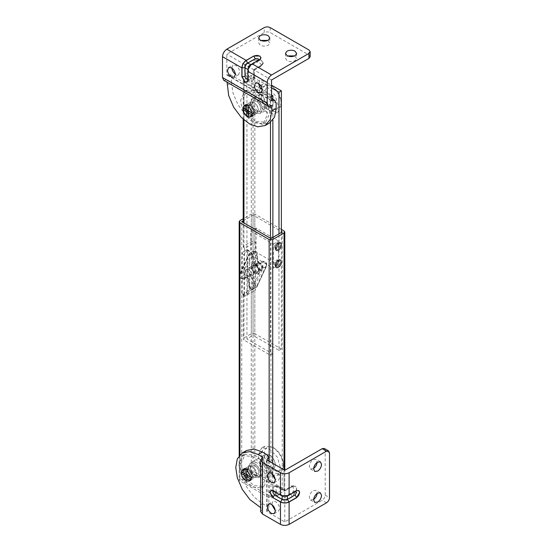 <?xml version="1.0" encoding="UTF-8"?>
<svg xmlns="http://www.w3.org/2000/svg" width="552" height="552" viewBox="0 0 552 552"><rect width="100%" height="100%" fill="white"/><g stroke="black" fill="none" stroke-linecap="round" stroke-linejoin="round"><path stroke-width="0.41" stroke-dasharray="2.76 2.07" d="M256.549 474.437C256.252 471.077 254.72 468.448 251.96 466.543L248.786 466.247L247.455 469.193C247.869 472.933 249.573 475.651 252.568 477.349L255.217 477.383L256.549 474.437M247.641 469.041C250.401 470.939 251.926 473.575 252.23 476.935L250.898 479.881L248.241 479.847C245.254 478.149 243.549 475.431 243.135 471.684L244.467 468.745L247.641 469.041M313.653 499.45L310.472 499.974L309.313 497.414C309.5 494.744 310.714 492.529 312.95 490.769L316.054 490.3L317.193 493.322M313.653 468.469L310.472 468.993L309.313 466.44C309.5 463.763 310.714 461.548 312.95 459.788L316.054 459.319L317.193 462.341M271.77 504.507L272.909 501.485L275.234 501.526C277.822 503.01 279.298 505.37 279.65 508.606L278.498 511.159L275.31 510.634M271.77 473.526L272.909 470.504L275.234 470.546C277.822 472.029 279.298 474.389 279.65 477.625L278.498 480.178L275.31 479.653M278.829 487.306C274.986 484.897 274.986 492.156 278.829 494.192L284.791 497.635L284.791 501.071L277.339 496.772L272.867 489.024L274.178 486.133L277.339 486.443L284.791 490.749C284.791 489.817 284.791 489.817 284.791 490.749C284.791 489.817 284.791 489.817 284.791 490.749L292.25 486.443L291.194 486.34L290.759 487.306L284.791 490.749L278.829 487.306L278.394 486.34L277.339 486.443L284.791 490.921L292.394 486.533L295.555 486.215L296.866 489.113L292.394 496.855L290.759 494.192C294.602 492.156 294.602 484.897 290.759 487.306M278.829 494.192L277.194 496.855L272.722 489.113L274.033 486.215L277.194 486.533M277.194 496.855L284.791 501.244L292.394 496.855M290.759 494.192L284.791 497.635L284.791 490.749M246.627 450.46L241.652 456.332L240.079 464.929L241.652 475.341L246.627 486.967L254.21 497.09L262.435 503.659L267.065 506.329L268.845 508.82L266.761 511.49L284.791 521.902L322.202 500.298C324.003 499.042 324.997 497.324 325.19 495.137L325.19 450.391L324.314 448.459M260.647 511.49L262.731 508.82L260.647 507.612M284.791 490.921L284.791 470.269L284.791 490.148L284.045 489.113L254.838 472.243L251.263 472.243L239.927 478.784L239.188 479.819L239.927 480.847L269.148 497.718L272.722 497.718L284.045 491.176L284.791 490.148M284.791 521.902L284.791 501.244M266.761 511.49L266.761 459.851M262.731 508.82L262.731 457.187M245.178 108.116C245.73 111.249 247.206 113.608 249.621 115.202L252.781 115.52L254.092 112.573C253.782 109.31 252.292 106.743 249.621 104.88L246.454 104.563L245.178 108.116M256.328 111.331C253.913 109.738 252.436 107.378 251.891 104.245L253.161 100.692L256.328 101.002C258.998 102.865 260.489 105.432 260.799 108.703L259.488 111.642L256.328 111.331C253.81 109.634 252.326 107.191 251.871 103.997L253.161 100.692L256.328 101.002C258.84 102.7 260.323 105.142 260.785 108.337L259.488 111.642L256.328 111.331M256.328 99.284C259.675 101.547 261.662 104.804 262.269 109.061L260.544 113.47L256.328 113.05C252.975 110.793 250.994 107.53 250.38 103.279L252.112 98.863L256.328 99.284L252.112 98.863L250.408 103.603C251.139 107.778 253.113 110.924 256.328 113.05L260.544 113.47L262.29 109.551C261.883 105.19 259.895 101.768 256.328 99.284M267.209 92.998C270.556 95.261 272.536 98.518 273.15 102.775L271.418 107.185L267.209 106.771C263.856 104.507 261.876 101.251 261.262 96.993L262.993 92.584L267.209 92.998L262.993 92.584L261.282 95.655C261.275 100.16 263.249 103.866 267.209 106.771L271.418 107.185L273.157 103.741C272.978 99.298 270.991 95.717 267.209 92.998M267.209 112.794L260.827 106.798C257.901 102.541 256.314 98.428 256.059 94.468L256.024 93.433L259.302 86.195L267.209 86.974L275.11 95.323L278.387 106.343L275.11 113.574L267.209 112.794M270.19 111.076L263.808 105.08C260.882 100.823 259.295 96.71 259.04 92.743L259.005 91.708L262.283 84.477L270.19 85.256C276.469 89.5 280.188 95.606 281.334 103.583L281.368 104.618L278.091 111.856L270.19 111.076M271.681 86.119L271.681 86.119C277.125 89.79 280.347 95.089 281.334 102.003L281.368 102.9L278.525 109.172L271.681 108.489C266.23 104.818 263.014 99.519 262.021 92.605C262.221 85.588 265.443 83.428 271.681 86.119L270.19 85.256M253.237 115.451L249.621 115.375L244.998 107.371L246.351 104.383L249.621 104.707L252.285 107.219C254.527 110.842 254.845 113.581 253.237 115.451L252.885 115.699M248.131 116.058L248.503 116.023L248.131 117.024M242.825 107.84L243.88 108.019L243.66 108.323M248.131 110.559L248.503 110.683L248.503 105.349M248.503 116.023L248.503 110.683L248.131 110.904L248.503 110.683L243.88 108.019M248.428 111.076L248.503 110.683L253.12 113.353M254.534 463.466C257.887 465.729 259.868 468.986 260.482 473.243L258.75 477.652L254.534 477.238C251.188 474.975 249.2 471.718 248.593 467.461L250.318 463.052L254.534 463.466L250.318 463.052L248.614 466.123C248.607 470.628 250.58 474.334 254.534 477.238L258.75 477.652L260.489 474.209C260.302 469.766 258.322 466.185 254.534 463.466M269.445 454.862C272.791 457.125 274.772 460.382 275.386 464.639L273.661 469.048L269.445 468.634C266.092 466.371 264.111 463.114 263.497 458.857L265.229 454.448L269.445 454.862L265.229 454.448L263.525 459.188C264.256 463.356 266.23 466.509 269.445 468.634L273.661 469.048L275.407 465.129C275 460.768 273.012 457.346 269.445 454.862M269.445 474.658L263.062 468.662C260.137 464.404 258.55 460.292 258.295 456.325L258.26 455.296L261.538 448.058L269.445 448.838L277.345 457.18L280.623 468.199L277.345 475.438L269.445 474.658M272.426 472.933L266.043 466.944C263.118 462.679 261.531 458.567 261.275 454.606L261.241 453.571L264.518 446.333L272.426 447.12C278.705 451.357 282.424 457.47 283.569 465.446L283.604 466.481L280.326 473.719L272.426 472.933M273.916 447.976L273.916 447.976C279.36 451.653 282.583 456.946 283.569 463.866L283.604 464.756L280.761 471.028L273.916 470.352C268.465 466.681 265.25 461.382 264.256 454.468C264.456 447.451 267.679 445.285 273.916 447.976L272.426 447.12M247.827 469.062C250.346 470.759 251.829 473.202 252.285 476.397L250.994 479.702L247.827 479.391C245.316 477.694 243.832 475.251 243.37 472.057L244.667 468.751L247.827 469.062M254.534 465.191C257.053 466.888 258.536 469.331 258.991 472.519L257.701 475.831L254.534 475.513C252.022 473.823 250.539 471.373 250.077 468.186L251.374 464.874L254.534 465.191C257.053 466.888 258.536 469.331 258.991 472.519L257.701 475.831L254.534 475.513C252.022 473.823 250.539 471.373 250.077 468.186L251.374 464.874L254.534 465.191M247.827 479.612C243.798 477.466 241.362 469.455 244.777 468.393L247.827 468.841L250.981 472.077L252.492 476.914L251.125 479.936L247.827 479.612M246.634 481.089L247.006 480.081L246.634 480.123M242.128 472.312L242.349 472.008L241.286 471.829M247.006 469.31L247.006 474.699L246.634 474.913L247.006 474.699L247.006 480.081M246.634 474.568L242.349 472.008M246.937 475.086L247.006 474.699L251.671 477.39M259.792 262.897L257.687 262.69L256.818 264.353C256.88 266.582 257.874 268.396 259.792 269.783L261.903 269.99L262.766 268.327C262.704 266.092 261.71 264.284 259.792 262.897M248.462 269.438L246.358 269.231L245.495 270.894C245.557 273.123 246.544 274.93 248.462 276.324L250.573 276.531L251.436 274.861C251.374 272.633 250.38 270.825 248.462 269.438L246.358 269.231L245.495 270.894C245.557 273.123 246.544 274.93 248.462 276.324L250.573 276.531L251.436 274.861C251.374 272.633 250.38 270.825 248.462 269.438M249.483 105.377L250.78 102.065L253.941 102.382C256.452 104.08 257.943 106.522 258.398 109.71L257.101 113.022L253.941 112.705C251.429 111.014 249.939 108.565 249.483 105.377M256.328 90.935C262.414 93.874 269.452 105.218 269.473 112.567L269.514 113.781L265.65 122.323L256.328 121.399C250.235 118.466 243.197 107.116 243.177 99.774L243.135 98.553L246.999 90.01L256.328 90.935M240.789 101.147L240.748 99.926L244.612 91.39L253.941 92.315C260.026 95.248 267.071 106.591 267.092 113.94L267.133 115.161L263.269 123.703L253.941 122.779C247.855 119.839 240.81 108.496 240.789 101.147M247.696 469.559L248.993 466.254L252.154 466.564C254.665 468.262 256.149 470.704 256.611 473.899L255.314 477.204L252.154 476.893C249.635 475.196 248.152 472.753 247.696 469.559M254.534 455.124C260.627 458.056 267.665 469.4 267.685 476.749L267.727 477.97L263.863 486.505L254.534 485.587C248.448 482.648 241.41 471.304 241.39 463.956L241.348 462.735L245.212 454.199L254.534 455.124M239.002 465.329L238.961 464.115L242.825 455.572L252.154 456.497C258.239 459.436 265.277 470.78 265.305 478.129L265.339 479.343L261.482 487.885L252.154 486.961C246.068 484.028 239.023 472.678 239.002 465.329M252.871 267.175L253.734 264.967L255.838 265.181C257.515 266.305 258.508 267.941 258.812 270.066L257.95 272.274L255.838 272.06C254.168 270.928 253.175 269.3 252.871 267.175M252.712 267.265L253.582 265.057L255.686 265.264C257.363 266.395 258.357 268.024 258.66 270.156L257.798 272.357L255.686 272.15C254.01 271.018 253.023 269.39 252.712 267.265M255.472 264.015C260.854 266.857 260.854 277.028 255.472 273.654C250.084 270.811 250.084 260.641 255.472 264.015M255.472 264.532C260.268 267.071 260.268 276.145 255.472 273.137C250.67 270.597 250.67 261.524 255.472 264.532M255.472 272.274L257.577 272.488L258.446 270.763C258.357 268.541 257.363 266.754 255.472 265.395L253.361 265.181L252.512 266.719C252.505 268.969 253.492 270.825 255.472 272.274M250.698 275.027L252.809 275.241L253.678 273.516C253.582 271.294 252.595 269.507 250.698 268.148L248.593 267.934L247.738 269.473C247.738 271.729 248.724 273.578 250.698 275.027M278.387 261.241L276.159 264.905L276.807 266.561L278.387 266.402L280.623 262.531L279.967 261.082L278.387 261.241L276.166 264.794L276.807 266.561L278.387 266.402L280.616 262.69L279.967 261.082L278.387 261.241M278.532 260.378L278.532 265.112L256.066 252.14L256.066 228.045L278.532 241.017L278.532 245.743L278.532 243.17C277.863 242.431 276.966 242.569 275.841 243.584L274.365 246.654L275.013 248.317L276.021 248.407L278.532 245.743L278.532 260.378C277.863 259.647 276.966 259.785 275.841 260.792L274.358 264.077L275.013 265.526L276.021 265.615L278.532 262.959L278.532 260.378L276.593 260.206L274.378 263.766L275.013 265.526L276.593 265.367L278.829 261.655L278.18 260.047L279.967 261.082L278.18 260.047M278.387 244.025L276.159 247.689L276.807 249.345L278.387 249.193L280.623 245.316L279.967 243.874L278.387 244.025L276.166 247.586L276.807 249.345L278.387 249.193L280.616 245.481L279.967 243.874L278.387 244.025M278.532 243.17L276.593 242.997L274.378 246.551L275.013 248.317L276.593 248.158L278.829 244.446L278.18 242.839L279.967 243.874L278.18 242.839M250.849 255.155L250.849 231.053L273.316 244.025L273.316 268.12L250.849 255.155L256.066 252.14M273.316 268.12L278.532 265.112M273.316 244.025L278.532 241.017M250.849 231.053L256.066 228.045M253.789 102.382L250.573 102.065L249.249 105.052C249.552 108.378 251.07 110.986 253.789 112.877L257.004 113.201L258.301 109.586C257.743 106.405 256.238 104.004 253.789 102.382M244.922 107.55L246.254 104.556L249.469 104.88C251.919 106.495 253.423 108.896 253.982 112.077L252.685 115.692L249.469 115.375C246.751 113.484 245.233 110.869 244.922 107.55M294.595 55.911L296.638 58.408L295.299 60.499C292.698 61.907 289.966 61.969 287.102 60.685L285.467 58.408L287.516 55.911M267.761 40.42L269.811 42.918L268.472 45.016C265.871 46.416 263.138 46.478 260.275 45.195L258.64 42.918L260.689 40.42M258.653 83.524L259.792 80.502L262.586 80.778C264.843 82.317 266.154 84.504 266.526 87.34L265.381 90.183L262.193 89.652M231.826 68.034L232.965 65.012L235.759 65.295C238.015 66.826 239.327 69.014 239.699 71.85L238.547 74.692L235.366 74.161M247.827 73.209C247.669 77.556 253.954 81.185 253.789 76.652L254.41 77.515L252.333 81.351L249.173 81.04L244.702 73.292L244.702 64.515L252.298 60.127L261.241 60.127L263.097 62.707L261.241 65.467L253.789 69.766C254.596 70.228 254.596 70.228 253.789 69.766C254.596 70.228 254.596 70.228 253.789 69.766L247.827 66.323L247.827 73.209L244.846 73.209L244.846 64.605L247.827 66.323L253.789 62.88L252.298 60.299L261.241 60.299L263.097 62.88L260.806 66.426L259.75 66.323C263.759 64.198 257.473 60.568 253.789 62.88M253.644 78.46L253.644 69.683L261.241 65.295M310.176 56.684L308.941 54.965L270.19 32.589C268.203 31.664 266.209 31.664 264.222 32.589L264.222 27.6M227.113 85.174L231.433 82.676L233.006 93.081L237.981 104.707L245.564 114.837L253.789 121.399L262.021 124.338L269.604 122.965M223.76 80.309L227.113 79.833L227.113 82.248M231.433 82.676L231.433 77.328L230.17 74.541L226.81 75.017L226.81 54.193L264.222 32.589M244.702 64.515L226.81 54.193M271.529 80.005L253.644 69.683M271.529 100.83L226.81 75.017M271.825 105.653L227.113 79.833M264.67 108.171L262.924 112.09L258.709 111.676C255.5 109.551 253.527 106.405 252.795 102.23L254.493 97.49L258.709 97.904C262.276 100.388 264.263 103.81 264.67 108.171M264.822 108.151L269.038 108.565L270.77 105.121C270.59 100.678 268.603 97.097 264.822 94.378L260.606 93.964L258.902 97.035C258.888 101.54 260.861 105.246 264.822 108.151M253.823 273.488C253.761 271.26 252.768 269.445 250.849 268.058L248.745 267.851L247.876 269.514C247.938 271.75 248.931 273.557 250.849 274.944L252.954 275.151L253.823 273.488M256.963 271.418C255.148 270.142 254.155 268.417 253.982 266.223L254.851 264.325L256.963 264.532C258.95 265.995 259.937 267.851 259.916 270.107L259.067 271.625L256.963 271.418M256.363 264.843C256.542 267.037 257.536 268.769 259.343 270.038L261.455 270.245L262.303 268.734C262.317 266.478 261.331 264.615 259.343 263.152L257.239 262.945L256.363 264.843M243.956 296.093L243.211 295.058L243.956 294.023L251.257 289.807L254.838 289.807L254.838 333.698L251.257 333.698L243.956 337.914L243.211 338.949L243.956 339.977L243.956 296.093L244.55 296.438L253.044 291.532L255.431 290.152L254.838 289.807M251.257 241.617L251.257 75.534L254.838 75.534L254.838 241.617L251.257 241.617L243.956 245.833L243.211 246.868L244.55 248.248L255.431 241.962L255.431 290.152M254.838 241.617L255.431 241.962M261.82 89.376L246.937 80.778L253.044 77.252L253.044 335.416L278.981 350.389L278.981 233.875M246.937 80.778L246.937 338.949L253.044 335.416M244.55 248.248L244.55 296.438M281.368 232.495L281.368 349.016L254.838 333.698M281.368 349.016L278.981 350.389M272.867 237.401L272.867 353.922L246.937 338.949M272.867 353.922L270.487 355.295L243.956 339.977M271.529 96.531L270.487 97.131L270.487 122.392M270.487 238.264L270.487 355.295M272.867 99.194L272.867 120.06M243.956 119.915L243.956 81.813L270.487 97.131M271.529 94.978L262.186 89.59M253.044 77.252L271.529 87.927M254.838 75.534L271.529 85.174M251.257 75.534L243.956 79.75L243.956 245.833M243.956 81.813L243.211 80.778L243.956 79.75M256.328 476.203L260.544 476.624L262.276 473.174C262.096 468.731 260.109 465.15 256.328 462.438L252.112 462.017L250.408 465.088C250.394 469.593 252.367 473.299 256.328 476.203M273.613 466.164L271.867 470.083L267.651 469.662C264.442 467.537 262.469 464.391 261.738 460.216L263.435 455.476L267.651 455.897C271.218 458.381 273.205 461.803 273.613 466.164M242.162 293.34L242.604 294.306L243.653 294.195L246.192 292.732L247.682 290.152L247.682 250.567L247.241 249.601L243.653 251.174L242.162 253.754L242.162 293.34L243.956 294.368L244.391 295.334L245.447 295.23L243.653 294.195M247.241 249.601L249.035 250.636L249.469 251.602L249.469 291.187L247.979 293.767L245.447 295.23M249.035 250.636L247.979 250.739L246.192 249.711M243.956 294.368L243.956 254.782L245.447 252.202L247.979 250.739M281.368 229.397L254.838 214.079L251.263 214.079L243.211 218.723M243.211 220.793L253.044 215.114L281.368 231.46M241.721 479.819L253.044 473.278L282.258 490.148L270.935 496.683L241.721 479.819L241.721 221.656M253.044 473.278L253.044 215.114M270.935 496.683L270.935 238.519M282.258 490.148L282.258 231.978M298.749 490.5L295.513 490.555L295.078 491.522L295.727 491.321M296.721 490.749L288.965 495.047C286.191 496.351 283.411 496.351 280.63 495.054L273.019 490.659L270.839 490.5M287.475 495.91L295.078 491.522M287.482 495.813L287.916 494.944L288.965 495.047M273.861 491.321L282.12 495.917L281.686 494.951L280.63 495.054M274.51 491.522L274.075 490.555L272.867 490.749M292.394 486.533L295.41 486.133L296.721 489.024L292.25 496.772L284.791 501.071M329.51 452.881L325.19 450.391M325.19 495.137L329.51 497.635M326.529 502.796L322.202 500.298M262.435 503.659L258.115 506.149M267.051 511.318L267.051 459.685M267.065 506.329L267.065 454.696M262.448 508.985L262.448 457.353M266.423 265.16C266.512 263.138 265.726 262.034 264.056 261.834L262.821 261.337L256.328 264.629C255.072 264.677 254.251 263.794 253.858 261.993L253.651 256.935L251.809 253.458L249.835 253.037L239.54 274.392C238.995 276.945 240.527 278.429 240.775 278.525C240.789 278.974 241.624 279.174 243.273 279.126L246.558 277.684C247.813 277.635 248.635 278.512 249.035 280.319L249.242 285.37L251.077 288.855L253.057 289.282L263.083 268.21C263.228 265.188 262.041 263.525 259.543 263.228L259.288 264.587C260.958 264.787 261.745 265.892 261.648 267.913L263.083 268.21L266.361 266.319L257.08 286.557L256.335 287.392L254.355 286.964L252.519 283.473L254.01 283.431C254.693 285.75 255.652 286.495 256.873 285.681L266.423 265.16L266.63 266.029C266.857 264.463 266.657 263.325 266.029 262.614C266.016 261.807 264.967 261.365 262.883 261.303L262.821 261.337C265.326 261.634 266.506 263.297 266.361 266.319M261.648 267.913L252.105 288.441C250.877 289.255 249.925 288.503 249.242 286.184L249.028 281.134C248.434 278.429 247.199 277.111 245.323 277.187L242.107 278.587L243.342 279.091C240.838 278.781 239.665 277.118 239.809 274.102L239.747 275.269L249.297 254.741C250.518 253.92 251.47 254.672 252.16 256.977L252.367 262.034C252.961 264.739 254.196 266.057 256.073 265.995L259.288 264.587M242.107 278.587C240.437 278.387 239.651 277.276 239.747 275.269M245.323 277.187L246.558 277.684L249.835 275.793L250.09 274.434C251.967 274.358 253.209 275.676 253.803 278.38L254.01 283.431M252.105 288.441L253.534 288.737L256.811 286.847L253.057 289.282C250.573 289.69 249.2 288.523 248.931 285.798L248.724 280.747C247.386 278.001 246.64 276.994 246.489 277.718L246.558 277.684M249.297 254.741L249.09 253.865L239.54 274.392M249.035 280.319L249.028 281.134L249.035 280.319L252.312 278.422L253.803 278.38M264.056 261.834L260.841 263.242C258.964 263.304 257.729 261.986 257.142 259.281L256.928 254.224L256.928 255.045L253.651 256.935L252.16 256.977M249.242 286.184L249.242 285.37L249.242 286.184L249.242 285.37L252.519 283.473L252.312 278.422C251.912 276.621 251.091 275.745 249.835 275.793L246.62 277.201L246.875 275.834L250.09 274.434M243.342 279.091L246.62 277.201C244.122 276.89 242.942 275.227 243.087 272.212L252.637 251.684L254.065 251.988C255.286 251.167 256.238 251.919 256.928 254.224L257.135 260.102L257.142 259.281L257.135 260.102L253.858 261.993L252.367 262.034M260.841 263.242L259.606 262.738L256.328 264.629L256.073 265.995M254.065 251.988L244.522 272.509C244.419 274.523 245.205 275.627 246.875 275.834M239.809 274.102L243.087 272.212L244.522 272.509M249.359 253.575L253.113 251.139L255.086 251.56L256.928 255.045M257.135 260.102C257.529 261.903 258.35 262.78 259.606 262.738M256.811 286.847L256.873 285.681M247.027 81.979L247.979 80.005L247.979 71.222C248.248 68.165 249.635 65.757 252.154 63.997L259.75 59.609L259.316 60.575L258.26 60.472L250.663 64.86M258.764 60.009L258.26 60.472M259.75 59.437L260.986 57.808M252.154 63.997L251.712 64.963L250.746 64.908M247.979 71.222L248.593 70.359L248.062 69.552M247.979 69.504L247.827 78.95M247.979 78.287L248.593 79.143L247.827 80.095M253.789 76.652L253.789 69.766L259.75 66.323M253.789 69.766L253.789 78.37L252.485 81.268L249.318 80.951L244.702 73.292M244.846 64.605L252.298 60.127M270.19 27.6L270.19 32.589M308.941 54.965L308.941 49.977M271.819 100.664L227.1 74.851M276.152 103.148L231.433 77.328M271.536 105.818L226.824 80.005M251.257 333.698L251.257 289.807M243.956 294.023L243.956 337.914M243.956 247.903L243.956 222.946M247.979 293.767L246.192 292.732M249.469 291.187L247.682 290.152M249.469 251.602L247.682 250.567M245.447 252.202L243.653 251.174M243.956 254.782L242.162 253.754M254.838 472.243L254.838 214.079M251.263 472.243L251.263 214.079M284.045 491.176L284.045 469.835M284.045 489.113L284.045 230.95M269.148 497.718L269.148 461.231M272.722 497.718L272.722 476.617M272.722 474.327L272.722 463.294M239.927 478.784L239.927 220.621M239.927 480.847L239.927 454.82M250.898 479.881L255.217 477.383M244.467 468.745L248.786 466.247M310.472 499.974L314.792 502.472M320.381 492.791L316.054 490.3M310.472 468.993L314.792 471.491M320.381 461.817L316.054 459.319M274.171 513.657L278.498 511.159M268.589 503.983L272.909 501.485M274.171 482.676L278.498 480.178M268.589 473.002L272.909 470.504M270.763 490.542L270.908 490.452C271.37 489.941 272.426 489.976 274.075 490.555L281.686 494.951C283.762 495.868 285.839 495.868 287.916 494.944L295.513 490.555L298.825 490.542M274.033 486.215L274.178 486.133C276.262 485.518 277.67 485.587 278.394 486.34L284.791 490.031L291.194 486.34C291.918 485.587 293.319 485.518 295.41 486.133L295.555 486.215M268.845 461.058L268.845 508.82M257.101 113.022L252.781 115.52M246.454 104.563L250.78 102.065M260.606 93.964L254.493 97.49M262.924 112.09L269.038 108.565M278.091 111.856L275.11 113.574M262.283 84.477L259.302 86.195M281.368 104.618L281.368 102.9M263.435 455.476L252.112 462.017M260.544 476.624L271.867 470.083M280.326 473.719L277.345 475.438M264.518 446.333L261.538 448.058M283.604 464.756L283.604 466.481M248.993 466.254L244.667 468.751M250.994 479.702L255.314 477.204M257.687 262.69L248.745 267.851M261.903 269.99L252.954 275.151M246.999 90.01L244.612 91.39M265.65 122.323L263.269 123.703M245.212 454.199L242.825 455.572M263.863 486.505L261.482 487.885M257.577 272.488L252.809 275.241M248.593 267.934L253.361 265.181M246.489 277.718L243.273 279.126M259.681 262.704C259.385 263.345 258.64 262.338 257.446 259.668L257.239 254.61C256.977 251.898 255.604 250.739 253.113 251.139L249.09 253.865M257.08 286.557L266.63 266.029M276.807 266.561L275.013 265.526L276.807 266.561M276.807 249.345L275.013 248.317L276.807 249.345M250.573 102.065L246.254 104.556M252.685 115.692L257.004 113.201M285.467 53.413L285.467 58.408M296.638 53.413L296.638 58.408M258.64 37.929L258.64 42.918M269.811 37.929L269.811 42.918M255.472 83L259.792 80.502M265.381 90.183L261.055 92.674M228.638 67.51L232.965 65.012M238.547 74.692L234.227 77.183M246.958 82.02L247.103 81.938C247.779 81.793 248.276 80.861 248.593 79.143L248.593 70.359C248.842 68.103 249.877 66.302 251.712 64.963L259.316 60.575C260.227 60.106 260.785 59.209 260.986 57.891L260.986 57.718M263.097 62.707L263.097 62.88C263.642 63.094 262.876 64.273 260.806 66.426L254.41 70.125L254.41 77.515C254.7 78.515 254.058 79.764 252.485 81.268L252.333 81.351M230.17 74.541L271.529 98.422M261.455 270.245L259.067 271.625M257.239 262.945L254.851 264.325M243.211 295.058L243.211 338.949M243.211 246.868L243.211 222.518M243.211 119.253L243.211 80.778M242.604 294.306L244.391 295.334M239.188 455.662L239.188 479.819"/><path stroke-width="0.83" d="M317.897 502.003L314.792 502.472L313.633 499.912C313.826 497.242 315.033 495.027 317.276 493.267L320.381 492.791L321.533 495.351C321.347 498.021 320.132 500.243 317.897 502.003M317.214 492.853C317.027 495.53 315.813 497.745 313.57 499.505M317.897 471.022L314.792 471.491L313.633 468.931C313.826 466.261 315.033 464.046 317.276 462.286L320.381 461.817L321.533 464.37C321.347 467.047 320.132 469.262 317.897 471.022M317.214 461.879C317.027 464.549 315.813 466.764 313.57 468.524M270.915 504.017C273.502 505.508 274.972 507.868 275.331 511.097L274.171 513.657L271.618 513.512C269.135 511.932 267.734 509.613 267.43 506.536L268.589 503.983L270.915 504.017M275.31 510.634L271.77 504.507M270.915 473.043C273.502 474.527 274.972 476.887 275.331 480.123L274.171 482.676L271.618 482.531C269.135 480.958 267.734 478.632 267.43 475.562L268.589 473.002L270.915 473.043M275.31 479.653L271.77 473.526M298.749 490.5L299.55 492.384C299.363 494.571 298.37 496.289 296.569 497.545L299.702 492.467L298.825 490.542L296.721 490.749L289.117 495.137C286.24 496.483 283.362 496.483 280.478 495.144L272.867 490.749L270.763 490.542L269.887 492.467L272.867 497.635L280.63 501.94C283.411 503.238 286.191 503.231 288.965 501.934L296.569 497.545L295.078 494.965L287.475 499.353L282.12 499.36L274.51 494.965C272.584 492.708 272.584 491.563 274.51 491.522M296.721 497.635L289.117 502.023C286.24 503.369 283.362 503.369 280.478 502.023L272.867 497.635M328.633 450.956L324.314 448.459L322.202 448.666L326.529 451.163L328.633 450.956L329.51 452.881L329.51 497.635C329.316 499.815 328.323 501.54 326.529 502.796L289.117 524.393C286.24 525.739 283.362 525.739 280.478 524.4L262.448 513.988L260.647 511.49L260.647 459.851L262.731 457.187L258.115 454.517L262.435 452.026L254.21 449.087L246.627 450.46L242.307 452.95L249.883 451.577L258.115 454.517M260.647 507.612L249.883 499.588L242.307 489.465L237.325 477.839L235.759 467.427L237.325 458.829L242.307 452.95M326.529 451.163L289.117 472.76C286.24 474.106 283.362 474.106 280.478 472.767L262.448 462.355L260.647 459.851M262.435 452.026L267.065 454.696L268.845 457.187L266.761 459.851L284.791 470.269L322.202 448.666M251.94 113.105L248.131 110.904L248.131 106.495L250.049 108.509L251.94 113.105L253.12 113.353L250.649 116.989L252.885 115.699M251.001 116.741L248.131 117.024L248.503 110.683L246.634 111.759L242.825 109.558C243.287 112.228 244.557 114.43 246.634 116.168L248.503 116.023M243.88 108.019L242.825 109.558M246.634 105.632L246.634 110.041L242.825 107.84L244.115 105.673L248.503 105.349L248.131 106.495M246.634 110.041L248.503 110.683M246.634 116.168L246.634 111.759M251.94 114.823L248.131 112.622M245.143 469.6L245.143 474.051L241.286 471.829L242.839 469.51L247.006 469.31L246.634 470.456L249.042 473.195L250.498 477.142L251.671 477.39L249.187 481.054L246.634 481.089L247.006 474.699L245.143 475.776L245.143 480.226C243.039 478.474 241.755 476.245 241.286 473.547L242.349 472.008M244.529 468.517L242.839 469.51M247.006 480.081L245.143 480.226M246.634 470.456L246.634 474.913L250.498 477.142M245.143 474.051L247.006 474.699M250.498 478.86L246.634 476.631M245.143 475.776L241.286 473.547M278.387 267.265C282.231 265.229 282.231 257.97 278.387 260.378C274.544 262.407 274.544 269.673 278.387 267.265M278.387 250.049C282.231 248.02 282.231 240.762 278.387 243.17C274.544 245.198 274.544 252.457 278.387 250.049M295.299 55.511C292.698 56.918 289.966 56.98 287.102 55.697L285.467 53.413L286.805 51.322C289.407 49.915 292.139 49.852 295.003 51.136L296.638 53.413L295.299 55.511M287.516 55.911L294.595 55.911M268.472 40.02C265.871 41.428 263.138 41.49 260.275 40.206L258.64 37.929L259.978 35.832C262.579 34.424 265.312 34.362 268.175 35.645L269.811 37.929L268.472 40.02M260.689 40.42L267.761 40.42M254.341 86.112L255.472 83L258.26 83.276C260.516 84.808 261.834 86.995 262.207 89.838L261.055 92.674L258.26 92.398C256.121 90.976 254.817 88.886 254.341 86.112M262.586 89.9C260.447 88.486 259.136 86.388 258.66 83.614L258.653 83.524M227.514 70.621L228.638 67.51L231.433 67.786C233.689 69.324 235.007 71.505 235.373 74.347L234.227 77.183L231.433 76.907C229.294 75.486 227.983 73.395 227.514 70.621M235.759 74.416C233.613 72.995 232.309 70.897 231.833 68.124L231.826 68.034M259.75 59.437L260.986 57.718L259.75 56L253.789 56L246.192 60.389C243.584 62.203 242.149 64.694 241.866 67.861L241.866 76.652L244.846 81.813L246.958 82.02L247.827 80.095L247.827 71.325C248.11 68.137 249.552 65.647 252.154 63.832L259.75 59.437M246.192 60.389L226.81 49.197L264.222 27.6C266.209 26.668 268.203 26.668 270.19 27.6L308.941 49.977L310.176 51.695L308.941 53.413L271.529 75.017C268.927 76.831 267.485 79.329 267.209 82.489L267.209 103.321L268.472 106.129L271.825 105.653L271.825 110.986L270.259 119.584L265.277 125.463L257.701 126.836L249.469 123.896L241.238 117.335L233.662 107.205L228.68 95.579L227.113 82.248M265.277 125.463L269.604 122.965L274.579 117.086L276.152 108.489L276.152 103.148L274.882 100.36L271.529 100.83L271.529 80.005L308.941 58.408L310.176 56.684L310.176 51.695M226.81 49.197C224.209 51.019 222.767 53.509 222.49 56.677L222.49 77.501L223.76 80.309L268.472 106.129M271.529 85.174L281.368 90.852L281.368 232.495M281.368 90.852L278.981 92.225L278.981 233.875M272.867 99.194L272.867 95.758L271.529 96.531M270.487 122.392L270.487 238.264M272.867 120.06L272.867 237.401M272.867 95.758L271.529 94.978M262.186 89.59L261.82 89.376M271.529 87.927L278.981 92.225M243.211 218.723L239.927 220.621L239.188 221.656L239.927 222.684L269.148 239.554L272.722 239.554L284.045 233.013L284.791 231.978L284.045 230.95L281.368 229.397M281.368 231.46L282.258 231.978L270.935 238.519L241.721 221.656L243.211 220.793M295.078 491.522L296.569 492.384L295.078 494.965M281.748 495.703L287.84 495.703M288.965 501.934L287.475 499.353L287.482 495.813M280.63 501.94L282.12 499.36L282.12 495.917M270.839 490.5L270.038 492.384L273.019 497.545L274.51 494.965M262.448 513.988L262.448 462.355M289.117 495.137L289.117 472.76M280.478 495.144L280.478 472.767M289.117 524.393L289.117 502.023M280.478 524.4L280.478 502.023M260.986 57.808L259.75 56.173C257.763 55.241 255.776 55.241 253.789 56.173L255.279 58.754L258.26 58.754L258.26 60.472M253.789 56L246.192 60.561C243.68 62.314 242.287 64.722 242.017 67.772L242.017 76.562L244.998 81.73L247.027 81.979M247.979 78.287C246.985 79.93 245.992 79.357 244.998 76.562L244.998 67.779C245.171 65.812 246.068 64.267 247.682 63.142L255.279 58.754M251.029 64.653L247.682 63.142L246.192 60.561M250.746 64.908L250.663 64.86C249.049 65.992 248.152 67.537 247.979 69.504L244.998 67.779L242.017 67.772M244.998 76.562L241.866 76.652M248.062 69.552L247.979 69.931M308.941 53.413L308.941 58.408M276.152 108.489L271.825 110.986M267.209 103.321L222.49 77.501M241.866 67.861L222.49 56.677M271.529 75.017L252.154 63.832M267.209 82.489L247.827 71.305M243.956 222.946L243.956 119.915M284.045 469.835L284.045 233.013M269.148 461.231L269.148 239.554M272.722 476.617L272.722 474.327M272.722 463.294L272.722 239.554M239.927 454.82L239.927 222.684M268.845 457.187L268.845 461.058M246.351 104.383L244.115 105.673M251.125 479.936L249.187 481.054M271.529 98.422L274.882 100.36M243.211 222.518L243.211 119.253M284.791 231.978L284.791 470.263M239.188 221.656L239.188 455.662"/></g></svg>
